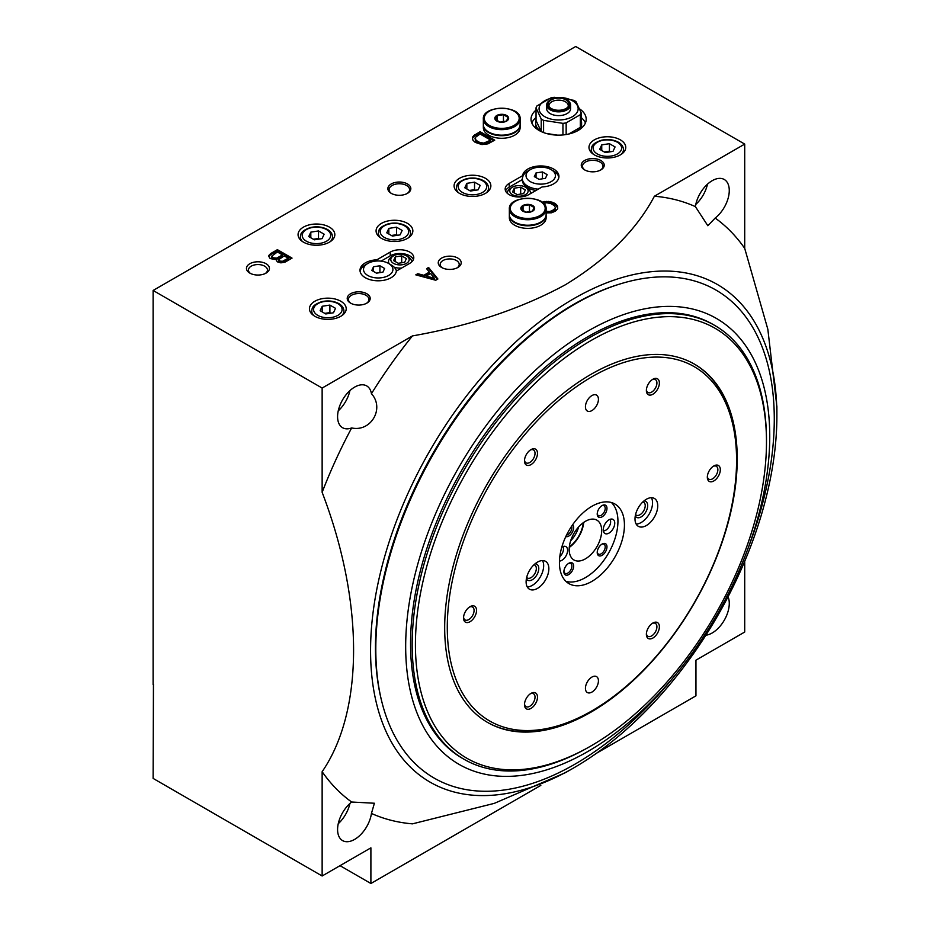 <?xml version="1.0" encoding="UTF-8"?>
<svg xmlns="http://www.w3.org/2000/svg" width="930" height="930" viewBox="0 0 930 930"><rect width="100%" height="100%" fill="white"/><g stroke="black" fill="none" stroke-linecap="round" stroke-linejoin="round"><path stroke-width="1.4" d="M541.225 131.583L541.225 119.005A22.983 13.276 0 0 0 542.364 119.714A22.983 13.276 0 0 0 543.585 120.365L543.585 132.572M581.471 128.131A22.983 13.276 0 0 0 581.599 126.724L581.599 122.969A22.983 13.276 0 0 0 581.192 120.482M581.599 122.969A22.983 13.276 0 0 1 581.192 125.469L581.192 112.821L576.007 101.649A22.983 13.276 0 0 0 573.647 100.289L554.292 97.29A22.983 13.276 0 0 0 551.072 97.79L536.901 105.974A22.983 13.276 0 0 0 536.04 107.834L536.04 120.482A22.983 13.276 0 0 0 535.634 122.969L535.634 126.724A22.983 13.276 0 0 0 535.761 128.131M535.634 122.969A22.983 13.276 0 0 0 540.888 131.421M576.344 131.421A22.983 13.276 0 0 0 580.332 127.329L580.332 114.681A22.983 13.276 0 0 0 581.192 112.821M566.161 134.536L566.161 122.865A22.983 13.276 0 0 1 562.941 123.353L543.585 120.365M562.941 134.943L562.941 123.353M544.806 116.692A19.542 11.276 0 0 0 577.484 111.635A19.542 11.276 0 0 0 553.559 97.813A19.542 11.276 0 0 0 544.806 116.692M580.332 114.681L566.161 122.865M541.225 119.005L536.04 107.834M534.332 176.63L539.016 179.339L545.433 178.339L547.142 174.642L542.457 171.934L536.04 172.922L534.332 176.63M530.332 181.641A14.706 8.498 0 0 0 551.141 181.641A14.706 8.498 0 0 0 551.141 169.632A14.706 8.498 0 0 0 530.332 169.632A14.706 8.498 0 0 0 526.066 175.003A14.706 8.498 0 0 0 530.332 181.641M371.802 270.456L376.499 273.164L382.904 272.176L384.625 268.479L379.928 265.771L373.523 266.759L371.802 270.456M367.815 275.478A14.706 8.498 0 0 0 383.416 277.407A14.706 8.498 0 0 0 392.89 270.002A14.706 8.498 0 0 0 388.612 263.457A14.706 8.498 0 0 0 367.815 263.457A14.706 8.498 0 0 0 367.815 275.478M396.366 271.072L409.746 263.353A13.787 7.963 0 0 0 413.78 257.715A13.787 7.963 0 0 0 405.271 250.368A13.787 7.963 0 0 0 390.24 252.088L376.859 259.807A18.205 10.509 0 0 0 360.003 270.293A18.205 10.509 0 0 0 377.534 280.79A18.205 10.509 0 0 0 396.366 271.072M413.397 259.598A13.787 7.963 0 0 0 403.713 253.809A13.787 7.963 0 0 0 390.24 255.843L381.068 261.132M376.859 261.005L376.859 259.807M360.096 271.304A18.205 10.509 180 0 1 365.339 264.887L367.815 263.457M528.705 194.661L542.085 186.942A18.205 10.509 0 0 0 558.942 176.456A18.205 10.509 0 0 0 541.411 165.959A18.205 10.509 0 0 0 522.579 175.677L509.21 183.408A13.787 7.963 0 0 0 505.164 189.034A13.787 7.963 0 0 0 513.686 196.393A13.787 7.963 0 0 0 528.705 194.661M530.332 169.632L527.868 171.05A18.205 10.509 180 0 0 522.579 177.711L522.579 175.677M551.141 169.632L553.606 171.05A18.205 10.509 180 0 1 558.86 177.467M522.579 177.711L522.381 177.967A18.391 10.614 0 0 0 522.346 178.641A18.391 10.614 0 0 0 538.249 189.15M522.346 179.571L509.21 187.151A13.787 7.963 0 0 0 505.56 190.906M744.709 561.302L744.709 632.028L695.954 660.172L695.954 695.838L596.676 753.149M340.02 865.667L370.896 883.5L370.896 847.846L322.14 875.99L153.113 778.41L153.438 684.387M322.14 492.342A344.309 198.788 -60 0 1 351.656 427.94C370.919 432.229 384.892 408.456 371.442 393.669A344.309 198.788 -60 0 1 412.455 335.916C470.069 325.802 521.067 308.737 565.452 284.731C607.046 259.238 636.69 229.733 654.394 196.23A344.309 198.788 -60 0 1 695.396 206.634L707.835 225.734L715.182 218.062A344.309 198.788 -60 0 1 744.709 248.368L767.843 329.29L776.887 406.631L776.887 416.024A287.312 165.877 -60 0 1 573.729 767.889L565.603 772.586L494.283 803.369L412.455 823.852A344.309 198.788 -60 0 1 371.442 813.436L374.406 803.241L351.656 802.02A344.309 198.788 -60 0 1 322.14 771.702C363.897 710.95 364.223 602.036 322.14 492.342L322.14 388.054L153.113 290.462L153.113 684.573M565.603 772.586L573.729 767.889A287.312 165.877 -60 0 1 573.729 767.901A287.312 165.877 -60 0 1 370.57 650.605A287.312 165.877 -60 0 1 573.729 298.728A287.312 165.877 -60 0 1 776.887 416.024M654.394 196.23L744.709 144.092L575.682 46.5L153.113 290.462M744.709 144.092L744.709 248.368M494.737 140.151L480.113 131.7L473.719 135.606L472.44 138.245L472.986 140.256L475.184 142.36L481.938 144.58L487.983 143.836L494.737 140.151M546.119 212.958L551.444 212.807L555.466 211.122L557.651 208.797L557.291 205.635L555.094 203.519L550.339 201.624L542.062 202.17M543.608 203.519L546.503 202.787L550.525 203.414L554.187 205.53L555.28 207.216L555.094 208.378L552.35 210.599L549.607 211.54L546.119 211.331M292.043 258.11L277.407 249.67L270.467 253.681L268.817 255.68L270.095 258.54L276.129 259.691L277.233 261.807L280.883 262.865L285.092 262.12L292.043 258.11M428.591 267.48L426.579 268.642L429.323 272.118L423.836 275.292L417.803 273.711L415.791 274.862L435.728 280.256L437.914 278.988L428.591 267.48L428.591 268.607L427.196 269.409M536.04 110.077A27.586 15.926 0 0 0 531.03 119.226A27.586 15.926 0 0 0 539.109 130.479A27.586 15.926 0 0 0 569.172 133.932A27.586 15.926 0 0 0 586.191 119.226A27.586 15.926 0 0 0 579.808 109.031M620.38 139.86A18.391 10.614 180 0 1 625.762 147.37A18.391 10.614 180 0 1 607.371 157.984A18.391 10.614 180 0 1 588.981 147.37A18.391 10.614 180 0 1 600.338 137.559A18.391 10.614 180 0 1 620.38 139.86M340.833 301.262A18.391 10.614 180 0 1 346.216 308.76A18.391 10.614 180 0 1 327.825 319.385A18.391 10.614 180 0 1 309.446 308.76A18.391 10.614 180 0 1 320.792 298.96A18.391 10.614 180 0 1 340.833 301.262M329.452 227.129A18.391 10.614 180 0 1 334.835 234.639A18.391 10.614 180 0 1 316.456 245.253A18.391 10.614 180 0 1 298.065 234.639A18.391 10.614 180 0 1 309.411 224.828A18.391 10.614 180 0 1 329.452 227.129M485.483 178.339A18.391 10.614 180 0 1 490.866 185.837A18.391 10.614 180 0 1 472.475 196.463A18.391 10.614 180 0 1 454.084 185.837A18.391 10.614 180 0 1 465.442 176.037A18.391 10.614 180 0 1 485.483 178.339M407.468 223.374A18.391 10.614 180 0 1 412.85 230.884A18.391 10.614 180 0 1 394.46 241.498A18.391 10.614 180 0 1 376.08 230.884A18.391 10.614 180 0 1 387.426 221.073A18.391 10.614 180 0 1 407.468 223.374M600.873 160.506A11.497 6.638 180 0 1 600.873 169.888A11.497 6.638 180 0 1 584.621 169.888A11.497 6.638 180 0 1 584.621 160.506A11.497 6.638 180 0 1 600.873 160.506M407.468 183.966A11.497 6.638 180 0 1 407.468 193.347A11.497 6.638 180 0 1 391.216 193.347A11.497 6.638 180 0 1 391.216 183.966A11.497 6.638 180 0 1 407.468 183.966M366.839 293.752A11.497 6.638 180 0 1 366.839 303.134A11.497 6.638 180 0 1 350.587 303.134A11.497 6.638 180 0 1 350.587 293.752A11.497 6.638 180 0 1 366.839 293.752M266.073 263.725A11.497 6.638 180 0 1 266.073 273.106A11.497 6.638 180 0 1 249.821 273.106A11.497 6.638 180 0 1 249.821 263.725A11.497 6.638 180 0 1 266.073 263.725M457.851 258.098A11.497 6.638 180 0 1 457.851 267.48A11.497 6.638 180 0 1 441.599 267.48A11.497 6.638 180 0 1 441.599 258.098A11.497 6.638 180 0 1 457.851 258.098M322.14 388.054L412.455 335.916M322.14 875.99L322.14 771.702M695.396 206.634A24.134 13.938 -60 0 1 712.206 180.687A24.134 13.938 -60 0 1 724.272 179.49A24.134 13.938 -60 0 1 728.481 196.904A24.134 13.938 -60 0 1 715.182 218.062M351.656 427.94A24.134 13.938 -60 0 1 342.577 427.719A24.134 13.938 -60 0 1 338.88 408.386A24.134 13.938 -60 0 1 354.644 387.113A24.134 13.938 -60 0 1 366.711 385.915A24.134 13.938 -60 0 1 371.442 393.669M728.051 596.793A24.134 13.938 -60 0 1 712.206 632.97A24.134 13.938 -60 0 1 705.858 635.213M371.442 813.436A24.134 13.938 -60 0 1 354.644 839.395A24.134 13.938 -60 0 1 342.577 840.592A24.134 13.938 -60 0 1 338.369 823.178A24.134 13.938 -60 0 1 351.656 802.02M370.896 883.5L540.83 785.385M349.913 803.497A24.134 13.938 -60 0 1 338.253 823.689M338.253 410.827A24.134 13.938 120 0 0 349.913 390.623M695.803 204.391A24.134 13.938 120 0 0 707.474 184.187M442.366 267.887A9.498 5.487 180 0 1 440.216 264.411A9.498 5.487 180 0 1 446.086 259.342A9.498 5.487 180 0 1 456.444 260.528A9.498 5.487 180 0 1 459.222 264.411A9.498 5.487 180 0 1 457.083 267.887M250.589 273.513A9.498 5.487 180 0 1 248.438 270.037A9.498 5.487 180 0 1 254.309 264.969A9.498 5.487 180 0 1 264.666 266.166A9.498 5.487 180 0 1 267.445 270.037A9.498 5.487 180 0 1 265.294 273.513M351.052 303.389A10.253 5.917 180 0 1 348.459 299.46A10.253 5.917 180 0 1 354.783 293.996A10.253 5.917 180 0 1 365.955 295.275A10.253 5.917 180 0 1 368.954 299.46A10.253 5.917 180 0 1 366.374 303.389M391.681 193.603A10.253 5.917 180 0 1 389.089 189.674A10.253 5.917 180 0 1 395.413 184.21A10.253 5.917 180 0 1 406.584 185.489A10.253 5.917 180 0 1 409.584 189.674A10.253 5.917 180 0 1 407.003 193.603M585.086 170.144A10.253 5.917 180 0 1 582.494 166.214A10.253 5.917 180 0 1 588.818 160.751A10.253 5.917 180 0 1 599.99 162.029A10.253 5.917 180 0 1 602.989 166.214A10.253 5.917 180 0 1 600.408 170.144M400.098 234.883L402.155 230.442L396.529 227.187L388.833 228.385L386.775 232.826L392.402 236.069L400.098 234.883M397.529 235.278L396.529 234.697L396.529 227.187M388.833 234.011L388.833 228.385M396.529 234.697L391.402 235.488M478.101 189.848L480.171 185.407L474.533 182.152L466.848 183.338L464.791 187.779L470.417 191.034L478.101 189.848M475.544 190.243L474.533 189.662L474.533 182.152M466.848 188.976L466.848 183.338M474.533 189.662L469.406 190.452M322.082 238.638L324.14 234.197L318.513 230.942L310.818 232.14L308.76 236.58L314.387 239.824L322.082 238.638M319.513 239.033L318.513 238.452L318.513 230.942M310.818 237.766L310.818 232.14M318.513 238.452L313.387 239.243M333.463 312.771L335.521 308.33L329.894 305.075L322.199 306.261L320.141 310.701L325.767 313.956L333.463 312.771M330.894 313.166L329.894 312.585L329.894 305.075M322.199 311.899L322.199 306.261M329.894 312.585L324.768 313.375M612.998 151.369L615.067 146.928L609.429 143.685L601.745 144.871L599.687 149.311L605.314 152.567L612.998 151.369M610.44 151.764L609.429 151.183L609.429 143.685M601.745 150.497L601.745 144.871M609.429 151.183L604.302 151.985M394.169 267.189A11.497 6.638 0 0 0 401.621 268.038M411.42 262.179A11.497 6.638 0 0 0 408.119 256.785L406.491 255.843A9.195 5.313 0 0 0 393.483 255.843A9.195 5.313 0 0 0 393.483 263.353A9.195 5.313 0 0 0 406.491 263.353A9.195 5.313 0 0 0 406.491 255.843M393.483 255.843L391.867 256.785A11.497 6.638 0 0 0 389.24 263.829M530.332 193.719A11.497 6.638 0 0 0 527.089 188.093L525.462 187.151A9.195 5.313 0 0 0 512.453 187.151A9.195 5.313 0 0 0 512.453 194.661A9.195 5.313 0 0 0 525.462 194.661A9.195 5.313 0 0 0 525.462 187.151M512.453 187.151L510.837 188.093A11.497 6.638 0 0 0 507.536 193.487M522.346 178.641L522.346 180.211A18.391 10.614 0 0 0 535.982 190.464M396.436 271.037A18.391 10.614 0 0 0 391.216 264.957L388.612 263.457M517.243 194.614L512.546 191.906L514.267 188.197L520.672 187.209L525.369 189.918L523.648 193.614L517.243 194.614M398.273 263.295L393.576 260.586L395.297 256.889L401.702 255.89L406.398 258.598L404.678 262.307L398.273 263.295M379.928 265.771L379.928 272.641M373.523 266.759L373.523 271.444M542.457 171.934L542.457 178.804M536.04 172.922L536.04 177.618M401.702 262.76L401.702 255.89M395.297 261.574L395.297 256.889M520.672 194.079L520.672 187.209M514.267 192.894L514.267 188.197M585.423 122.969A27.586 15.926 0 0 0 581.192 117.575M536.04 117.575A27.586 15.926 0 0 0 531.809 122.969M550.502 99.894A11.95 6.905 0 0 0 550.165 100.08A11.95 6.905 0 0 0 546.666 104.962L546.666 108.717A11.95 6.905 0 0 0 550.165 113.588A11.95 6.905 0 0 0 563.185 115.088A11.95 6.905 0 0 0 570.567 108.717L570.567 104.962A11.95 6.905 0 0 0 567.068 100.08A11.95 6.905 0 0 0 566.73 99.894M546.666 104.962A11.95 6.905 0 0 0 550.165 109.833A11.95 6.905 0 0 0 563.185 111.333A11.95 6.905 0 0 0 570.567 104.962M550.816 108.717A11.032 6.371 0 0 0 566.417 108.717A11.032 6.371 0 0 0 566.417 99.708A11.032 6.371 0 0 0 550.816 99.708A11.032 6.371 0 0 0 550.816 108.717M551.188 108.496A10.509 6.068 0 0 0 568.532 106.206A10.509 6.068 0 0 0 558.616 98.138A10.509 6.068 0 0 0 548.688 106.206A10.509 6.068 0 0 0 551.188 108.496M568.056 106.88A9.649 5.568 0 0 0 568.265 105.706A9.649 5.568 0 0 0 558.616 100.138A9.649 5.568 0 0 0 548.956 105.706A9.649 5.568 0 0 0 549.177 106.88M437.298 279.337L428.591 268.607M423.836 275.292L423.836 276.419L429.323 273.246L429.323 272.118M423.836 276.419L417.803 274.827L417.803 273.711M417.803 274.827L417.128 275.222M434.264 278.14L430.602 273.49L426.033 276.129L434.264 278.14L434.264 279.267L426.033 277.256L426.033 276.129M291.067 258.68L277.407 250.798L277.407 249.67M277.407 250.798L270.467 254.808L270.467 253.681M270.467 254.808L269.363 255.866L269.363 254.739M268.817 256.738L268.817 255.68M269.363 255.866L268.84 256.785M282.534 254.948L277.407 251.995L271.746 256.11L273.211 257.796L276.687 258.11L282.534 254.948L282.534 256.076L277.779 258.819L277.779 257.691M271.746 256.11L271.932 257.97L273.211 258.924L276.687 259.238L276.687 258.11M276.687 259.238L277.779 258.819M275.396 259.342L275.396 258.215M274.118 259.238L274.118 258.11M273.211 258.924L273.211 257.796M272.478 258.505L272.478 257.378M271.932 257.97L271.932 256.843M288.195 258.215L284.173 255.901L278.698 259.691L279.977 261.074L282.534 261.284L288.195 258.215L288.195 259.342L283.452 262.086L283.452 260.958M278.698 259.691L278.872 261.353L279.977 262.19L282.534 262.411L282.534 261.284M282.534 262.411L283.452 262.086M281.616 262.516L281.616 261.388M280.709 262.411L280.709 261.284M279.977 262.19L279.977 261.074M279.244 261.772L279.244 260.644M278.872 261.353L278.872 260.226M557.744 208.262L556.198 205.495L554.001 204.019L554.001 202.891M555.094 204.647L555.094 203.519M554.001 204.019L552.536 203.379L552.536 202.252M552.536 203.379L550.339 202.752L550.339 201.624M550.339 202.752L548.514 202.531L548.514 201.415M548.514 202.531L546.863 202.426L546.863 201.299M546.863 202.426L544.852 202.531L544.852 201.415M544.852 202.531L543.759 202.752L543.759 201.624M543.759 202.752L543.039 202.972M555.094 209.506L554.361 210.343L554.361 209.215M554.361 210.343L553.455 211.087L553.455 209.959M553.455 211.087L552.35 211.715L552.35 210.599M552.35 211.715L551.072 212.249L551.072 211.122M551.072 212.249L549.607 212.668L549.607 211.54M549.607 212.668L548.328 212.772L548.328 211.645M548.328 212.772L547.049 212.668L547.049 211.54M547.049 212.668L546.119 212.459M557.651 207.809L557.651 206.693M557.291 206.762L557.291 205.635M556.198 205.495L556.198 204.368M493.772 140.709L480.113 132.827L480.113 131.7M480.113 132.827L474.812 135.885L474.812 134.757M474.812 135.885L473.719 136.733L473.719 135.606M473.719 136.733L472.986 137.582L472.986 136.454M472.986 137.582L472.614 138.21L472.614 137.082M490.715 140.151L480.113 134.025L475.184 137.512L476.09 140.36L479.752 142.464L483.774 143.104L490.715 140.151L490.715 141.267L487.425 143.174L487.425 142.046M474.998 138.663L476.09 141.488L479.752 143.592L484.681 144.127L485.972 143.801L485.972 142.674M485.972 143.801L487.425 143.174M484.681 144.127L484.681 142.999M483.774 144.231L483.774 143.104M482.67 144.231L482.67 143.104M481.217 144.011L481.217 142.895M479.752 143.592L479.752 142.464M478.287 142.964L478.287 141.837M477.195 142.325L477.195 141.197M476.09 141.488L476.09 140.36M475.358 140.639L475.358 139.512M611.44 502.537A45.965 26.54 -60 0 1 614.509 540.063A45.965 26.54 -60 0 1 585.435 577.6A45.965 26.54 -60 0 1 565.928 581.355M561.825 547.061A8.126 4.697 -60 0 1 565.08 546.317A8.126 4.697 -60 0 1 567.358 552.443A8.126 4.697 -60 0 1 561.86 560.313A8.126 4.697 -60 0 1 559.453 561.092M568.765 574.554A6.894 3.976 -60 0 1 563.894 571.741A6.894 3.976 -60 0 1 568.765 563.301A6.894 3.976 -60 0 1 573.647 566.114A6.894 3.976 -60 0 1 568.765 574.554M602.094 516.836A6.894 3.976 -60 0 1 597.223 514.023A6.894 3.976 -60 0 1 602.094 505.571A6.894 3.976 -60 0 1 606.976 508.385A6.894 3.976 -60 0 1 602.094 516.836M602.094 555.315A6.894 3.976 -60 0 1 597.223 552.501A6.894 3.976 -60 0 1 602.094 544.062A6.894 3.976 -60 0 1 606.976 546.875A6.894 3.976 -60 0 1 602.094 555.315M572.624 524.776A6.894 3.976 -60 0 1 573.147 530.402A6.894 3.976 -60 0 1 568.765 536.075A6.894 3.976 -60 0 1 565.789 536.622M608.999 533.099A8.126 4.697 -60 0 1 604.233 532.925A8.126 4.697 -60 0 1 604.93 524.113A8.126 4.697 -60 0 1 612.219 519.103A8.126 4.697 -60 0 1 614.498 525.229A8.126 4.697 -60 0 1 608.999 533.099M585.435 558.837A22.983 13.276 -60 0 1 573.938 559.976A22.983 13.276 -60 0 1 573.938 533.436A22.983 13.276 -60 0 1 596.921 520.161A22.983 13.276 -60 0 1 600.443 538.575A22.983 13.276 -60 0 1 585.435 558.837M583.715 522.393A22.983 13.276 -60 0 1 569.265 547.421M583.261 522.718A22.355 12.904 -60 0 1 569.323 546.863M578.658 526.915A19.693 11.369 -60 0 1 570.66 540.783M562.848 546.561A6.894 3.976 -60 0 1 559.814 556.558M609.987 519.359A6.894 3.976 -60 0 1 605.744 530.216A6.894 3.976 -60 0 1 603.338 530.867M571.648 526.206A5.65 3.267 -60 0 1 567.893 534.552A5.65 3.267 -60 0 1 566.533 535.064M601.629 544.352A5.65 3.267 -60 0 1 604.047 544.283A5.65 3.267 -60 0 1 604.907 548.816A5.65 3.267 -60 0 1 601.222 553.792A5.65 3.267 -60 0 1 598.385 554.071A5.65 3.267 -60 0 1 597.246 551.955M601.629 505.862A5.65 3.267 -60 0 1 604.047 505.804A5.65 3.267 -60 0 1 604.907 510.326A5.65 3.267 -60 0 1 601.222 515.313A5.65 3.267 -60 0 1 598.385 515.592A5.65 3.267 -60 0 1 597.246 513.476M568.311 563.592A5.65 3.267 -60 0 1 570.718 563.522A5.65 3.267 -60 0 1 571.578 568.056A5.65 3.267 -60 0 1 567.893 573.031A5.65 3.267 -60 0 1 565.068 573.322A5.65 3.267 -60 0 1 563.917 571.194M536.04 120.482L541.19 131.56M546.038 133.397L557.233 135.129M568.695 134.048L580.332 127.329M415.431 644.595A248.229 143.313 -60 0 1 590.957 340.578A248.229 143.313 -60 0 1 766.483 441.913A248.229 143.313 -60 0 1 590.957 745.941A248.229 143.313 -60 0 1 415.431 644.595M444.68 627.704A206.867 119.435 -60 0 1 534.983 419.535A206.867 119.435 -60 0 1 694.385 364.107A206.867 119.435 -60 0 1 694.385 602.977A206.867 119.435 -60 0 1 487.529 722.401A206.867 119.435 -60 0 1 444.68 627.704M694.059 363.921A206.867 119.435 -60 0 1 736.583 458.432L736.583 460.303A204.565 118.11 -60 0 1 591.933 710.846A204.565 118.11 -60 0 1 447.284 627.332A204.565 118.11 -60 0 1 591.933 376.79A204.565 118.11 -60 0 1 736.583 460.303M591.933 710.846L590.306 711.787A206.867 119.435 -60 0 1 487.204 722.215M585.435 406.817A9.195 5.313 -60 0 1 589.446 397.563A9.195 5.313 -60 0 1 596.525 395.111A9.195 5.313 -60 0 1 596.525 405.724A9.195 5.313 -60 0 1 587.33 411.025A9.195 5.313 -60 0 1 585.435 406.817M635.004 518.952A16.089 9.288 -60 0 1 642.025 502.758A16.089 9.288 -60 0 1 654.418 498.457A16.089 9.288 -60 0 1 654.418 517.034A16.089 9.288 -60 0 1 638.329 526.322A16.089 9.288 -60 0 1 635.004 518.952M526.113 581.82A16.089 9.288 -60 0 1 533.134 565.626A16.089 9.288 -60 0 1 545.526 561.325A16.089 9.288 -60 0 1 545.526 579.902A16.089 9.288 -60 0 1 529.437 589.19A16.089 9.288 -60 0 1 526.113 581.82M524.485 460.862A9.195 5.313 -60 0 1 530.984 449.609A9.195 5.313 -60 0 1 537.482 453.363A9.195 5.313 -60 0 1 530.984 464.616A9.195 5.313 -60 0 1 524.485 460.862M646.373 634.283A9.195 5.313 -60 0 1 652.883 623.019A9.195 5.313 -60 0 1 659.382 626.774A9.195 5.313 -60 0 1 652.883 638.038A9.195 5.313 -60 0 1 646.373 634.283M524.485 704.649A9.195 5.313 -60 0 1 530.984 693.396A9.195 5.313 -60 0 1 537.482 697.151A9.195 5.313 -60 0 1 530.984 708.404A9.195 5.313 -60 0 1 524.485 704.649M646.373 390.495A9.195 5.313 -60 0 1 652.883 379.231A9.195 5.313 -60 0 1 659.382 382.986A9.195 5.313 -60 0 1 652.883 394.239A9.195 5.313 -60 0 1 646.373 390.495M463.535 617.95A9.195 5.313 -60 0 1 470.034 606.686A9.195 5.313 -60 0 1 476.544 610.44A9.195 5.313 -60 0 1 470.034 621.705A9.195 5.313 -60 0 1 463.535 617.95M707.323 477.195A9.195 5.313 -60 0 1 713.822 465.942A9.195 5.313 -60 0 1 720.332 469.697A9.195 5.313 -60 0 1 713.822 480.95A9.195 5.313 -60 0 1 707.323 477.195M585.435 688.328A9.195 5.313 -60 0 1 589.446 679.074A9.195 5.313 -60 0 1 596.525 676.61A9.195 5.313 -60 0 1 596.525 687.224A9.195 5.313 -60 0 1 587.33 692.536A9.195 5.313 -60 0 1 585.435 688.328M559.43 562.592A45.965 26.54 -60 0 1 579.495 516.324A45.965 26.54 -60 0 1 614.916 504.014A45.965 26.54 -60 0 1 614.916 557.093A45.965 26.54 -60 0 1 568.951 583.633A45.965 26.54 -60 0 1 559.43 562.592M675.726 674.552L671.379 679.83A281.767 162.68 -60 0 1 381.428 700.116L381.044 698.558A280.407 161.89 -60 0 1 375.453 647.78A280.407 161.89 -60 0 1 620.496 283.824L622.031 283.359A281.767 162.68 -60 0 1 749.441 544.62L747.046 551.025A257.424 148.626 -60 0 1 675.726 674.552A257.424 148.626 -60 0 1 405.678 646.478A257.424 148.626 -60 0 1 633.156 311.608A257.424 148.626 -60 0 1 747.046 551.025M381.428 700.116A281.767 162.68 -60 0 1 375.801 649.094A281.767 162.68 -60 0 1 622.031 283.359M590.957 745.941L589.329 746.871A250.53 144.65 -60 0 1 464.07 759.287L462.443 758.345A250.53 144.65 -60 0 1 410.549 643.653A250.53 144.65 -60 0 1 519.917 391.53A250.53 144.65 -60 0 1 712.973 324.407L714.6 325.349A250.53 144.65 -60 0 1 766.483 440.041L766.483 441.913M464.07 759.287A250.53 144.65 -60 0 1 412.176 644.595A250.53 144.65 -60 0 1 521.532 392.472A250.53 144.65 -60 0 1 714.6 325.349M713.182 466.349A7.452 4.301 -60 0 1 716.321 466.279A7.452 4.301 -60 0 1 716.321 474.881A7.452 4.301 -60 0 1 708.869 479.183A7.452 4.301 -60 0 1 707.358 476.427M469.394 607.104A7.452 4.301 -60 0 1 472.533 607.034A7.452 4.301 -60 0 1 472.533 615.637A7.452 4.301 -60 0 1 465.081 619.938A7.452 4.301 -60 0 1 463.57 617.183M652.232 379.638A7.452 4.301 -60 0 1 655.371 379.568A7.452 4.301 -60 0 1 655.371 388.182A7.452 4.301 -60 0 1 647.919 392.483A7.452 4.301 -60 0 1 646.408 389.728M530.332 693.803A7.452 4.301 -60 0 1 533.483 693.734A7.452 4.301 -60 0 1 533.483 702.336A7.452 4.301 -60 0 1 526.031 706.649A7.452 4.301 -60 0 1 524.52 703.882M652.232 623.437A7.452 4.301 -60 0 1 655.371 623.367A7.452 4.301 -60 0 1 655.371 631.97A7.452 4.301 -60 0 1 647.919 636.271A7.452 4.301 -60 0 1 646.408 633.516M530.332 450.015A7.452 4.301 -60 0 1 533.483 449.946A7.452 4.301 -60 0 1 533.483 458.548A7.452 4.301 -60 0 1 526.031 462.849A7.452 4.301 -60 0 1 524.52 460.094M542.504 560.569A16.089 9.288 -60 0 1 540.33 576.891A16.089 9.288 -60 0 1 527.275 586.935M535.006 563.859A9.195 5.313 -60 0 1 536.877 574.903A9.195 5.313 -60 0 1 526.38 578.809M533.971 564.789A7.452 4.301 -60 0 1 534.785 565.091A7.452 4.301 -60 0 1 534.785 573.694A7.452 4.301 -60 0 1 527.333 577.995A7.452 4.301 -60 0 1 526.671 577.437M651.395 497.701A16.089 9.288 -60 0 1 649.221 514.023A16.089 9.288 -60 0 1 636.167 524.067M643.897 500.991A9.195 5.313 -60 0 1 645.78 512.035A9.195 5.313 -60 0 1 635.271 515.941M642.863 501.921A7.452 4.301 -60 0 1 643.676 502.223A7.452 4.301 -60 0 1 643.676 510.826A7.452 4.301 -60 0 1 636.225 515.127A7.452 4.301 -60 0 1 635.562 514.569M532.611 211.18A6.894 3.976 180 0 1 521.079 209.39A6.894 3.976 180 0 1 529.519 204.519A6.894 3.976 180 0 1 532.611 211.18M534.146 207.495L532.425 211.191L526.02 212.18L521.323 209.471L523.044 205.774L529.449 204.786L534.146 207.495M546.119 209.111L546.119 214.621A18.391 10.614 180 0 1 540.737 222.119A18.391 10.614 180 0 1 520.695 224.421A18.391 10.614 180 0 1 509.349 214.621L509.349 209.111C508.117 194.893 547.351 194.893 546.119 209.111A18.391 10.614 180 0 1 540.737 216.62A18.391 10.614 180 0 1 520.695 218.922A18.391 10.614 180 0 1 509.349 209.111M546.119 214.9A18.391 10.614 180 0 1 546.119 215.179A18.391 10.614 180 0 1 540.737 222.689A18.391 10.614 180 0 1 520.695 224.99A18.391 10.614 180 0 1 509.349 215.179A18.391 10.614 180 0 1 509.349 214.9M546.119 215.179L546.119 217.748A18.391 10.614 180 0 1 540.737 225.258A18.391 10.614 180 0 1 520.695 227.559A18.391 10.614 180 0 1 509.349 217.748L509.349 215.179M529.449 212.04L529.449 204.786M523.044 210.854L523.044 205.774M506.606 121.098A6.894 3.976 180 0 1 495.074 119.307A6.894 3.976 180 0 1 503.514 114.437A6.894 3.976 180 0 1 506.606 121.098M508.14 117.413L506.42 121.109L500.015 122.109L495.318 119.4L497.039 115.692L503.444 114.704L508.14 117.413M520.114 119.028L520.114 124.539A18.391 10.614 180 0 1 514.732 132.048A18.391 10.614 180 0 1 494.69 134.35A18.391 10.614 180 0 1 483.344 124.539L483.344 119.028C482.124 104.823 521.346 104.823 520.114 119.028A18.391 10.614 180 0 1 514.732 126.538A18.391 10.614 180 0 1 494.69 128.84A18.391 10.614 180 0 1 483.344 119.028M520.114 124.818A18.391 10.614 180 0 1 520.114 125.097A18.391 10.614 180 0 1 514.732 132.606A18.391 10.614 180 0 1 494.69 134.908A18.391 10.614 180 0 1 483.344 125.097A18.391 10.614 180 0 1 483.344 124.818M520.114 125.097L520.114 127.666A18.391 10.614 180 0 1 514.732 135.175A18.391 10.614 180 0 1 494.69 137.477A18.391 10.614 180 0 1 483.344 127.666L483.344 125.097M503.444 121.958L503.444 114.704M497.039 120.772L497.039 115.692M390.24 255.843L390.24 252.088M509.21 187.151L509.21 183.408M410.549 236.022L410.549 233.139A16.089 9.288 180 0 1 408.305 237.871M380.626 237.871A16.089 9.288 180 0 1 378.371 233.139L378.371 236.022M404.538 225.816A14.252 8.231 180 0 1 398.156 239.58A14.252 8.231 180 0 1 380.696 229.501A14.252 8.231 180 0 1 404.538 225.816M488.564 190.987L488.564 188.093A16.089 9.288 180 0 1 486.32 192.835M458.641 192.835A16.089 9.288 180 0 1 456.386 188.093L456.386 190.987M482.554 180.78A14.252 8.231 180 0 1 476.16 194.544A14.252 8.231 180 0 1 458.711 184.466A14.252 8.231 180 0 1 482.554 180.78M332.545 239.777L332.545 236.883A16.089 9.288 180 0 1 330.29 241.626M302.61 241.626A16.089 9.288 180 0 1 300.367 236.883L300.367 239.777M326.523 229.571A14.252 8.231 180 0 1 320.141 243.335A14.252 8.231 180 0 1 302.692 233.256A14.252 8.231 180 0 1 326.523 229.571M343.914 313.898L343.914 311.015A16.089 9.288 180 0 1 341.67 315.758M313.991 315.758A16.089 9.288 180 0 1 311.736 311.015L311.736 313.898M337.904 303.692A14.252 8.231 180 0 1 331.522 317.467A14.252 8.231 180 0 1 314.061 307.388A14.252 8.231 180 0 1 337.904 303.692M623.46 152.508L623.46 149.625A16.089 9.288 180 0 1 621.205 154.357M593.538 154.357A16.089 9.288 180 0 1 591.282 149.625L591.282 152.508M617.45 142.302A14.252 8.231 180 0 1 611.057 156.066A14.252 8.231 180 0 1 593.607 145.987A14.252 8.231 180 0 1 617.45 142.302M540.086 215.493A17.472 10.091 180 0 1 510.861 210.971A17.472 10.091 180 0 1 532.251 198.625A17.472 10.091 180 0 1 540.086 215.493M514.081 125.41A17.472 10.091 180 0 1 484.856 120.888A17.472 10.091 180 0 1 506.257 108.543A17.472 10.091 180 0 1 514.081 125.41M410.549 233.139C410.444 230.129 408.747 227.664 405.457 225.723C400.388 223.049 394.704 222.41 388.391 223.793C377.964 227.536 378.952 230.489 378.371 233.139M488.564 188.093C488.459 185.093 486.762 182.617 483.472 180.687C478.404 178.014 472.719 177.363 466.407 178.746C455.979 182.501 456.967 185.454 456.386 188.093M332.545 236.883C332.44 233.883 330.743 231.419 327.453 229.478C322.385 226.804 316.688 226.164 310.388 227.548C299.948 231.291 300.948 234.244 300.367 236.883M343.914 311.015C343.809 308.016 342.112 305.54 338.822 303.61C333.754 300.936 328.069 300.285 321.757 301.669C311.329 305.424 312.317 308.365 311.736 311.015M623.46 149.625C623.356 146.615 621.659 144.15 618.369 142.209C613.3 139.535 607.615 138.896 601.303 140.279C590.875 144.034 591.864 146.975 591.282 149.625M550.816 99.708L550.165 100.08M566.417 99.708L567.068 100.08"/></g></svg>
